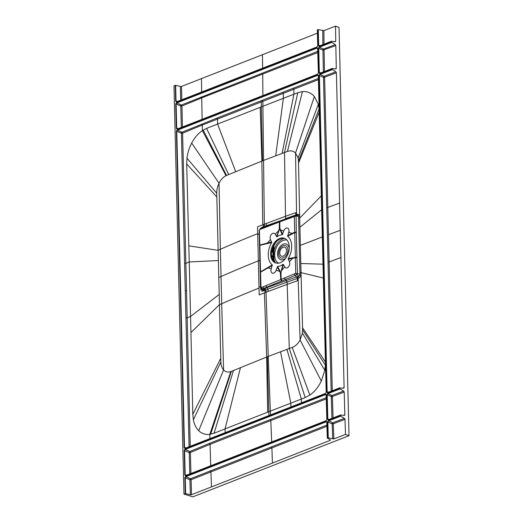 <?xml version="1.0" encoding="UTF-8"?>
<svg xmlns="http://www.w3.org/2000/svg" width="523" height="523" viewBox="0 0 523 523"><rect width="100%" height="100%" fill="white"/><g stroke="black" fill="none" stroke-linecap="round" stroke-linejoin="round"><path stroke-width="0.78" d="M320.481 45.566L318.677 45.475L319.148 46.246L318.298 45.494L317.912 29.602L323.9 30.628L335.531 26.15L339.035 27.412L349.011 435.692L192.909 496.824L183.965 494.13L173.989 85.85L175.656 85.327L176.042 101.227L175.669 101.246L175.277 85.347M185.26 493.627L184.867 477.734L185.247 477.715L185.632 493.607L183.965 494.13M185.632 493.607L190.365 494.778L189.941 479.787L191.091 479.722L327.025 426.225M330.366 439.784L330.379 440.274L330.49 439.85L330.379 440.274L272.398 463.103L191.503 494.712L190.365 494.778M330.49 439.85L327.313 438.15L328.261 437.862L333.877 438.908L333.262 423.78L332.138 423.846L332.746 438.967M349.011 435.692L345.507 434.43L333.877 438.908M177.846 101.312L176.042 101.227L176.519 101.992L175.669 101.246M317.912 29.602L317.422 29.791L317.814 45.684L317.016 47.083L176.519 101.992M343.676 391.08L331.883 395.506L332.412 396.493L344.212 392.067L343.676 391.08L340.028 388.922L339.839 387.961L327.614 392.74L326.764 391.989L319.03 75.489L323.482 77.273A0.883 0.418 113.8 0 1 324.083 76.227L324.613 77.214L336.407 72.789L335.877 71.801L332.053 69.317L332.138 68.487L335.805 68.944L336.296 68.323L335.825 45.632L335.295 44.632L331.386 42.102L331.471 41.271L335.263 41.742L335.753 41.127L334.426 41.631M335.295 44.632L323.547 49.064L319.344 47.207L318.363 48.273L319.167 46.88L331.386 42.102M332.033 68.69L319.815 73.462L318.965 72.717L319.978 73.259L332.085 68.526M319.03 75.489L319.828 74.096L332.053 69.317M344.461 418.367L332.733 422.806L333.262 423.78L344.997 419.348L344.461 418.367L340.695 416.145L340.604 414.981L328.444 419.753L327.81 419.191L327.208 394.747L331.288 396.552A0.883 0.418 113.8 0 1 331.889 395.506L327.81 393.701L326.836 394.767L327.633 393.374L339.852 388.596M328.346 419.779L327.431 419.211L329.614 419.276M327.888 437.882L327.496 421.983L328.3 420.59L340.519 415.811M327.365 438.091L326.98 422.316L326.162 421.427L327.012 422.172L327.405 438.071M184.867 477.734L185.665 476.335L326.162 421.427M181.285 127.449L180.795 106.071A0.883 0.418 113.8 0 1 181.396 105.025L176.709 102.953L317.206 48.044L317.847 48.606L317.03 47.711L317.879 48.462L318.474 72.906L317.677 74.299L177.186 129.214L176.329 128.462L175.735 104.018L176.532 102.626L176.709 102.953L175.735 104.018M326.908 419.42L326.313 395.1L325.496 394.205L326.345 394.957L326.947 419.4L326.149 420.793L185.652 475.708L184.802 474.956L184.201 450.512L184.998 449.12L184.58 450.493L185.175 474.936L184.802 474.956M317.696 74.933L318.546 75.678L326.28 392.178L325.483 393.577L184.985 448.486L184.135 447.74L176.401 131.24L177.199 129.841L317.696 74.933L318.546 75.678M180.67 100.207L180.383 86.491L175.656 85.327M180.383 86.491L181.527 86.432L317.415 33.165M317.422 29.791L317.775 45.704M344.997 419.348L345.507 434.43M340.604 414.981L344.356 415.452L344.853 414.824L344.212 392.067M339.839 387.961L343.611 388.223L344.101 387.602L342.748 388.112M336.407 72.789L344.101 387.602M335.531 26.15L335.753 41.127M275.941 263.03A13.075 8.714 109.8 0 1 271.77 250.935A13.075 8.714 109.8 0 1 280.485 238.789A13.075 8.714 109.8 0 1 284.8 238.468M280.256 262.716A13.075 8.714 -70.2 0 0 289.029 250.249A13.075 8.714 -70.2 0 0 284.394 238.305A13.075 8.714 -70.2 0 0 279.661 238.488A13.075 8.714 -70.2 0 0 270.888 250.955A13.075 8.714 -70.2 0 0 275.523 262.899A13.075 8.714 -70.2 0 0 280.256 262.716M283.427 264.461L283.015 264.383A16.448 10.963 109.8 0 1 277.628 266.488L276.105 270.28A3.818 2.543 109.8 0 1 272.457 273.169A3.818 2.543 109.8 0 1 271.221 268.822L272.261 264.886A16.448 10.963 109.8 0 1 271.712 242.548L270.502 239.488A3.818 2.543 109.8 0 1 271.509 234.265A3.818 2.543 109.8 0 1 275.222 234.284L276.902 236.821A16.448 10.963 109.8 0 1 282.289 234.716L283.812 230.924A3.818 2.543 109.8 0 1 287.46 228.028A3.818 2.543 109.8 0 1 288.696 232.382L287.657 236.311A16.448 10.963 109.8 0 1 288.206 258.656L289.415 261.709A3.818 2.543 109.8 0 1 288.415 266.939A3.818 2.543 109.8 0 1 284.695 266.92L283.427 264.461L280.969 272.496L280.367 272.731L280.759 279.563L261.487 287.473L262.683 289.311L264.174 288.722L264.971 290.265L265.056 292.592L259.199 294.92L259.003 287.264A97.363 36.564 178.6 0 0 260.532 286.637M288.206 258.656L296.907 257.028L296.312 232.604L294.567 232.683L287.657 236.311M292.841 217.084L293.351 216.123L283.544 219.68L283.008 220.654L294.331 216.542L295.724 273.379L298.568 276.203L296.659 276.876L294.979 275.471L296.829 274.765L297.495 273.692L299.96 274.189L298.548 216.502L298.117 215.6L299.614 214.796L299.699 218.137A1.471 0.549 -1.4 0 1 298.587 218.098M288.696 232.382L292.115 233.402L294.56 232.264L296.299 232.14L296.312 232.604M287.572 235.768L292.115 233.402L292.154 233.899M260.447 228.551L259.722 229.564L279.354 222.02L279.289 228.832L279.897 228.597L279.602 228.924L280.315 230.375L280.648 229.989L279.897 228.597L279.766 221.87L282.851 220.719L283.577 219.712M280.302 220.896L279.766 221.87L280.302 220.896L283.466 219.725M275.222 234.284L278.53 230.82L279.289 228.832A14.69 0.732 -160.4 0 0 279.602 228.924L276.49 236.736M280.315 230.375L282.289 234.716M282.688 234.317L280.648 229.989L283.812 230.924M276.902 236.821L278.877 230.937M272.261 264.886L260.526 271.868L259.879 245.339L267.43 243.561L267.449 243.045L259.866 245.045L259.369 230.453M259.866 245.045L259.663 246.019M267.43 243.561L271.712 242.548M271.77 241.946L267.449 243.045L270.502 239.488M260.526 271.868L260.323 272.829M261.487 287.473L260.997 287.5L260.532 272.169L268.057 267.887L268.011 267.397M272.346 265.429L268.057 267.887L271.221 268.822M277.229 266.887L280.367 272.731L280.661 272.405L277.628 266.488M265.841 285.676L266.658 287.212L281.969 280.903L294.979 275.471L294.233 273.954L284.512 277.948L285.198 279.491M284.512 277.948L280.759 279.563L281.518 281.086M281.969 280.903L281.171 279.393L280.969 272.496L281.642 270.476L284.695 266.92M276.105 270.28L279.517 271.3L279.851 270.921M283.015 264.383L281.296 270.352M292.736 257.728L292.723 258.251L296.92 257.486L297.495 273.692L295.724 273.379L294.233 273.954M299.574 275.209L299.96 274.189L301.071 274.222L301.111 275.961L299.574 275.209L298.568 276.203L299.28 277.772L301.111 275.961L302.621 329.823L302.418 333.118L300.11 340.002C298.032 343.722 295.397 346.193 292.213 347.422L268.253 356.405L270.352 411.117L305.203 397.578L309.858 395.081C314.539 391.786 318.35 387.112 321.299 381.058L324.835 370.297L325.502 364.113M288.147 259.258L292.723 258.251L289.415 261.709M293.351 216.117L295.377 215.411L294.331 216.542L296.083 216.006L299.659 216.535M296.299 232.14L296.083 216.006L295.207 215.443M260.068 229.414L260.8 228.401M279.864 221.052L260.572 228.446M260.395 228.551L259.179 230.179L259.199 232.585L260.493 285.48L260.591 287.898L261.304 289.154M260.997 287.5L260.774 288.147L260.997 287.5M261.14 287.617L261.931 289.16L261.134 289.036M261.454 289.324L262.33 289.448L261.931 289.16L266.658 287.212L267.142 287.565L286.238 280.557L284.257 278.053M320.102 143.139L321.325 195.844L299.699 218.137L299.921 227.237L301.032 272.62L323.332 278.046L324.691 330.791M299.921 272.588L301.032 272.62L301.071 274.222M323.332 278.046L323.064 264.161M264.984 290.625L264.148 290.585L265.919 289.892L268.253 356.405L230.806 371.598C227.923 372.539 225.518 371.977 223.596 369.911C221.902 368.022 220.987 365.381 220.863 361.994L216.738 193.235C216.699 189.842 217.463 186.515 219.039 183.259C220.883 179.579 223.21 177.042 226.021 175.663L263.461 160.43L287.421 151.448C290.611 150.363 293.318 150.872 295.534 152.984L298.143 158.011L298.496 161.071L299.614 214.796L297.731 214.312L296.587 214.724L296.482 215.326M299.921 227.237L321.658 209.697L321.325 195.844M319.291 109.902L318.33 104.358L319.148 104.044M176.401 131.24L176.774 131.221L184.514 447.721L185.149 448.283L325.646 393.368L326.28 392.178M318.455 75.73L317.873 75.26L318.507 75.822L326.241 392.198M318.553 79.581L283.316 93.323L282.786 92.316L293.305 88.217L293.834 89.224L293.913 94.212L262.899 106.267L262.892 101.292L283.316 93.323L283.361 98.304L275.719 155.743M259.218 233.84A97.363 36.558 -1.4 0 1 257.715 234.454L257.532 226.805L285.506 216.287L284.505 152.507L297.757 92.728L302.438 91.597C307.191 91.211 311.159 92.859 314.349 96.526L318.33 104.358L298.143 158.011M297.757 92.728L293.913 94.212L282.126 153.376M287.421 151.448L302.438 91.597M285.368 219.013L264.37 226.42L262.899 106.267L261.31 106.888L261.31 101.913L262.892 101.292L262.363 100.279L282.786 92.316M262.742 224.733L261.873 161.058L260.219 107.313L261.31 106.888L262.52 160.803M260.219 107.313L206.565 128.416L202.401 130.613L202.27 125.036L261.31 101.913L260.774 100.9L262.363 100.279M216.81 196.929L186.685 163.954L186.973 158.214C187.633 152.899 189.202 147.852 191.686 143.067C194.582 137.627 198.152 133.476 202.401 130.613L226.021 175.663M186.685 163.954L189.234 261.977L185.861 263.337L182.586 133.202L181.422 133.273L189.084 446.727M218.66 277.563A1044.791 392.309 178.6 0 0 221.026 276.523L221.687 303.765A1044.791 392.309 178.6 0 1 219.32 304.804L190.941 332.556L189.234 261.977L218.241 260.539M285.532 218.954L285.506 216.287L295.763 212.671L295.822 214.999L296.587 214.724L295.541 152.984L314.349 96.526M285.395 218.66L295.822 214.999L295.789 215.358M263.389 224.485L263.415 226.439L260.31 228.558M261.461 228.074L261.559 227.531M260.827 288.676L260.84 288.984C260.944 290.651 261.703 291.318 263.108 290.991L263.455 290.853L262.683 289.311L262.33 289.448L263.108 290.991M263.363 289.036L264.148 290.585L263.455 290.853M285.198 279.498L286.401 280.505L296.659 276.876L297.371 278.452L286.95 282.126L286.238 280.557L287.114 282.074L287.173 284.394L265.056 292.592M268.018 291.442L267.933 289.114L286.95 282.126M299.28 277.772L297.371 278.452L297.43 280.779L287.173 284.394L289.291 348.481L305.203 397.578M292.213 347.422L309.858 395.081M270.528 414.889L270.352 411.117L267.671 412.163L225.034 428.919L225.165 432.626M230.806 371.598L209.821 434.358L214.018 433.266L225.034 428.919L240.469 367.61M209.932 438.575L209.821 434.358C205.519 434.868 201.819 433.645 198.714 430.684C196.047 428.03 194.262 424.375 193.36 419.74L192.804 414.366L190.941 332.556M190.235 446.276L187.188 317.814L186.051 317.873M186.319 447.806L184.135 447.74M318.291 75.299L326.195 392.263L325.483 393.577M321.73 209.671L322.992 264.187L300.81 263.514M235.683 171.629L217.588 124.069L217.516 119.061L216.98 118.067L182.024 132.227A0.883 0.418 113.8 0 0 181.422 133.273L176.774 131.221L177.199 129.841M216.98 118.067L260.774 100.9M257.715 234.454L258.355 260.859A1053.126 395.519 178.6 0 0 221.026 276.523L220.36 249.281A1044.791 392.342 -1.4 0 1 217.993 250.321L188.823 245.856M259.003 287.264L258.355 260.859A97.363 36.564 178.6 0 0 259.768 260.284M263.415 226.439L262.5 227.649M261.814 227.93L261.905 227.394M327.496 421.983L327.875 421.969L328.261 437.862M340.695 416.145L328.477 420.923L327.875 421.969L332.138 423.846A0.883 0.418 -66.2 0 1 332.733 422.806L328.3 420.59M340.028 388.922L327.81 393.701L327.633 393.374M343.487 415.334L344.853 414.824M327.614 392.74L339.885 387.805M326.764 391.989L327.784 392.531M339.937 387.765L327.679 392.564M328.947 392.06L327.143 391.969L319.409 75.469L319.828 74.096M327.803 207.435L324.613 77.214A0.883 0.333 178.6 0 1 323.482 77.273L326.698 207.487A0.883 0.333 178.6 0 0 327.803 207.435L328.47 234.677A4556.729 1710.962 178.6 0 0 340.414 230.251M327.81 207.435A4556.729 1711.171 178.6 0 0 339.747 203.009M332.275 390.759L329.137 261.918A4556.729 1710.962 178.6 0 0 341.081 257.499M331.157 391.197L326.698 207.487M332.138 68.487L319.88 73.285M331.562 42.428L319.344 47.207L319.167 46.88M335.825 45.632L322.953 50.11L323.351 71.919M321.142 72.782L319.337 72.697L318.742 48.253L322.953 50.11A0.883 0.418 -66.2 0 1 323.547 49.064L324.077 50.064L324.476 71.481M318.285 29.582L318.677 45.475L318.298 45.494M319.213 46.063L331.471 41.271M324.005 44.187L323.9 30.628M317.814 45.684L317.016 47.083M317.337 29.87L317.723 45.769L317.115 46.88L176.584 101.815M181.814 99.762L181.527 86.432M326.993 425.055L190.542 478.741L185.842 476.669L326.339 421.754L327.012 422.172M191.503 494.712L191.091 479.722L190.542 478.741A0.883 0.418 -66.2 0 0 189.941 479.787L185.247 477.715L185.665 476.335M318.442 72.926L317.879 48.462M317.624 48.083L318.389 72.985L317.781 74.103L318.474 72.906M317.723 74.135L177.284 129.011L317.677 74.299M177.349 129.004L176.329 128.462M182.435 126.997L181.945 106.006L181.396 105.025L317.86 51.293M202.133 119.296L201.721 97.886L181.945 106.006L180.795 106.071L176.114 103.999L176.709 128.442L178.513 128.534M201.185 96.892L201.721 97.886L317.886 52.49M326.26 395.009L325.672 394.538L326.345 394.957M186.979 475.028L185.175 474.936L185.815 475.499L326.313 420.59L326.947 419.4M326.091 394.577L326.855 419.479L326.149 420.793M184.201 450.512L189.228 452.552L189.784 473.93M190.928 473.485L190.385 452.48A0.883 0.333 178.6 0 1 189.228 452.552A0.883 0.418 113.8 0 1 189.829 451.506L190.385 452.48L210.076 444.308L326.352 398.859M210.697 465.758L210.076 444.308L209.546 443.321L326.326 397.676M209.546 443.321L189.829 451.506L185.181 449.447L325.672 394.538M272.856 251.615L271.594 252.086M272.96 255.669L271.62 256.335M272.98 256.512L272.993 255.525L271.633 256.283M271.718 256.898L272.954 256.296L272.849 251.19M272.849 251.282L272.862 250.269L271.77 250.948M271.659 257.368L273.248 256.78M271.555 257.198L273.15 256.603M273.967 244.941L273.875 254.407L273.437 254.564L273.366 252.204L273.346 255.76L273.555 259.82L273.941 258.44L273.928 256.669L273.581 256.649L273.542 259.179L273.928 259.323M274.157 260.049L273.555 259.82L273.862 261.775M273.738 245.352L273.562 249.268L273.228 246.385M273.366 246.085L273.601 248.785M284.656 238.429A13.931 9.283 109.8 0 0 273.921 250.824A1.471 0.34 -176.2 0 0 273.437 250.909L273.797 252.609M273.777 252.354L273.366 252.204L273.405 251.393M274.32 261.964L274.144 260.042A1.471 0.745 172.7 0 0 273.666 260.343M275.811 262.971A13.931 9.283 -70.2 0 1 274.144 260.042L273.941 258.44M273.797 256.571L273.764 255.584A1.471 0.549 178.6 0 0 273.346 255.76M274.176 256.858L273.581 256.649M274.425 256.78L273.928 256.669M273.751 254.577L273.764 255.584M274.013 251.583L273.424 251.38M274.196 251.485L273.725 251.38M273.536 254.655L274.045 254.793M271.659 251.602L272.823 251.04L272.784 250.445L271.777 250.916M272.829 250.406L272.758 247.497M273.019 251.341L271.43 251.936M331.373 41.467L319.148 46.246M318.965 72.717L318.363 48.273M327.431 419.211L326.836 394.767M340.506 415.184L328.281 419.956M176.532 102.626L317.03 47.711M184.998 449.12L325.496 394.205M259.604 232.179L259.388 232.859M296.907 257.028L296.92 257.486M297.731 214.312L297.077 215.339L298.117 215.6M264.422 227.642L265.181 226.629M261.526 228.806L262.285 227.786M260.899 285.094L260.683 285.735M262.945 286.885L264.174 288.722L267.142 287.565L267.933 289.114L265.919 289.892L265.128 288.35M297.424 276.615L298.136 278.184L300.11 340.002L321.299 381.058M302.556 327.79L325.456 362.112M298.528 163.098L319.337 111.889M318.52 78.398L293.305 88.217M228.701 174.525L206.565 128.416M226.544 175.421L203.205 130.096M257.695 233.618A1053.126 395.525 178.6 0 0 220.36 249.288L219.039 183.259L191.686 143.067M216.738 193.235L186.973 158.214M219.072 294.593L190.562 316.448L187.188 317.814L186.528 290.579A0.883 0.333 -1.4 0 1 185.384 290.638M266.299 226.139L266.351 223.328M264.278 226.943L264.37 226.42L263.415 226.786L263.324 227.322M260.84 288.984L261.055 288.323M286.918 349.351L301.359 399.062L301.483 402.795M280.511 351.718L290.814 403.155L290.958 406.907M267.312 356.778L268.94 415.51M264.409 292.847L266.658 357.032L267.671 412.163M233.487 370.5L214.018 433.266M210.638 434.234L231.336 371.395M259.022 288.095A1053.126 395.381 178.6 0 0 221.687 303.765L223.596 369.911L198.714 430.684M220.863 361.994L193.36 419.74M220.758 358.294L192.804 414.366M185.149 448.283L325.528 393.414M302.418 333.118L324.835 370.297L325.646 369.977M302.621 329.823L325.456 365.283M300.365 245.379L322.325 236.939M201.741 124.043L202.27 125.036L182.586 133.202A0.883 0.595 -113.8 0 0 182.024 132.227L177.375 130.175L317.873 75.26M186.528 290.579L185.861 263.337L184.724 263.402M298.496 161.071L319.187 108.791M328.444 419.753L340.551 415.02M333.053 417.936L332.412 396.493A0.883 0.333 -1.4 0 1 331.288 396.552L331.942 418.367M332.229 69.651L320.004 74.423L324.083 76.227L335.877 71.801M328.47 234.677L329.137 261.918A0.883 0.333 -1.4 0 1 328.026 261.971M336.296 68.323L334.949 68.833M319.311 46.037L331.419 41.31M322.769 30.687L322.881 44.625M317.062 46.92L176.682 101.789M201.636 92.015L201.492 78.47M262.644 68.167L262.422 54.823M272.398 463.103L271.914 448.061L271.385 447.087M210.364 470.628L210.9 471.609L211.475 486.75M326.339 421.754L326.927 422.224M317.206 48.044L317.788 48.508M262.879 95.559L262.723 74.344L262.2 73.344M185.815 475.499L326.195 420.636M271.685 441.915L270.796 420.577L270.267 419.609M272.777 247.444L273.098 260.487M272.81 250.497L271.757 251.001M272.941 255.76L271.633 256.388M273.751 245.764A1.471 0.549 178.6 0 1 273.987 245.647A16.22 10.806 109.8 0 1 276.876 241.168M286.499 250.425A4.74 3.158 -70.2 0 0 283.015 247.353A4.74 3.158 -70.2 0 0 279.746 253.06A4.74 3.158 109.8 0 0 283.231 256.133A4.74 3.158 109.8 0 0 286.499 250.425M273.437 250.909L273.562 249.268M274.098 257.041L273.49 256.826M286.964 240.096A12.304 8.198 -70.2 0 0 275.719 249.072A12.304 8.198 -70.2 0 0 278.641 263.161M289.245 248.333A8.309 5.537 -70.2 0 0 282.766 244.365A8.309 5.537 -70.2 0 0 277.51 254.171A8.309 5.537 109.8 0 0 285.663 258.27M278.628 253.616A6.524 4.347 109.8 0 1 283.133 245.751A6.524 4.347 109.8 0 1 287.925 249.981A6.524 4.347 -70.2 0 1 283.427 257.846A6.524 4.347 -70.2 0 1 278.628 253.616M273.954 251.779L273.352 251.563M271.627 251.844L272.816 251.269M272.947 256.525L271.757 257.1M297.247 215.306L295.521 215.378M260.559 228.453L260.206 228.597M327.313 438.15L326.757 421.793M272.973 256.453L273.071 260.454"/></g></svg>
